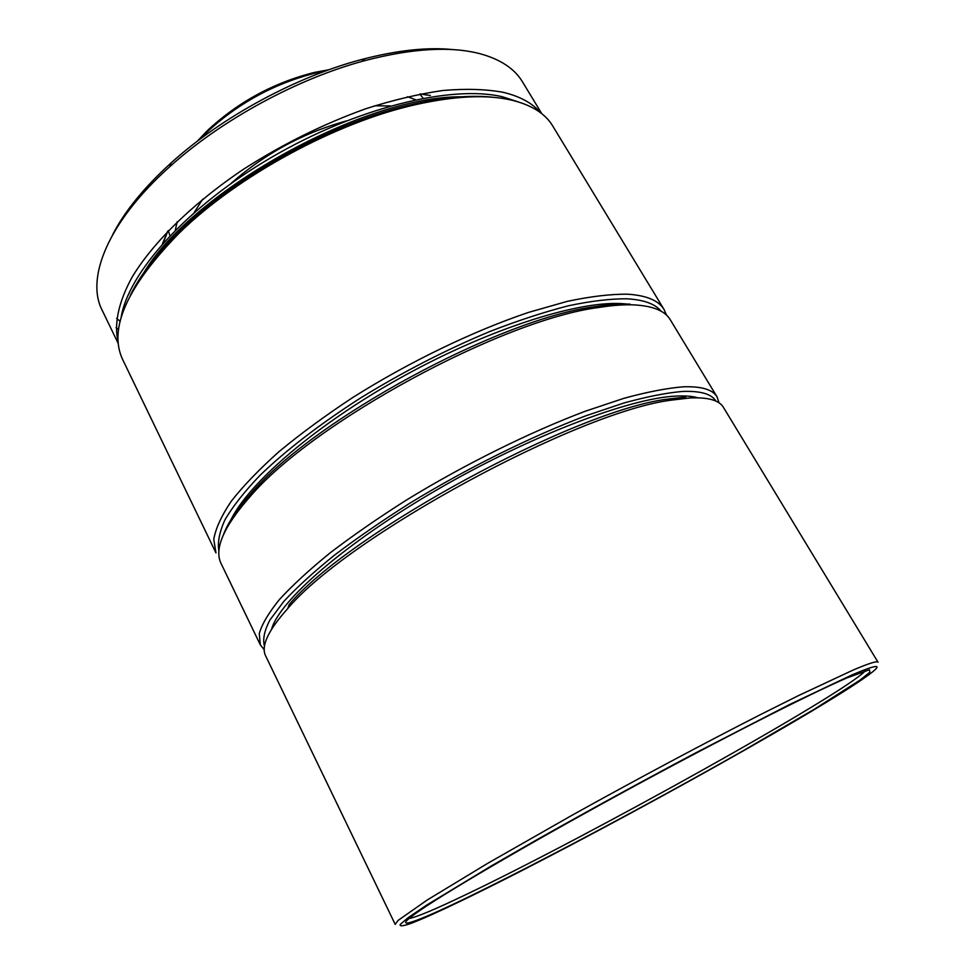 <?xml version="1.0" encoding="UTF-8"?>
<svg xmlns="http://www.w3.org/2000/svg" width="975" height="975" viewBox="0 0 975 975"><rect width="100%" height="100%" fill="white"/><g stroke="black" fill="none" stroke-linecap="round" stroke-linejoin="round"><path stroke-width="1.46" d="M415.582 99.718L407.513 96.72M177.182 221.776L175.305 230.173M194.22 212.477L202.727 199.156M374.632 105.812L390.439 105.934M419.823 94.1L423.15 98.219M169.93 235.706L168.285 230.673M230.929 183.532C264.554 153.843 302.957 132.99 346.174 120.961M163.252 242.946L167.785 231.197M420.53 93.953L427.038 95.099M162.398 243.908L167.663 231.307M420.7 93.929L430.389 95.477M325.747 70.919L316.4 72.808C274.755 83.277 238.217 103.118 206.761 132.332L200.082 139.145M120.157 321.384L116.647 318.398M112.613 234.817C124.483 211.538 144.007 187.566 171.149 162.862C221.337 117.292 295.839 76.842 361.396 59.573C396.898 50.249 427.635 46.946 453.619 49.652M197.255 141.278L207.492 130.492C238.168 101.973 273.817 82.619 314.45 72.418L329.075 69.713M541.771 113.673L522.515 81.9C514.605 68.677 500.382 59.268 479.846 53.674C450.462 46.081 412.352 48.336 365.515 60.45C298.106 78.244 221.276 119.949 169.638 166.798C108.091 221.8 85.556 278.155 102.119 310.16L118.292 343.614M116.062 327.637L118.609 329.623M118.158 342.018C113.831 324.346 118.316 302.079 132.417 276.62C153.453 242.056 192.831 203.348 243.372 169.333C282.835 144.056 323.7 123.837 365.942 108.688C393.217 100.011 418.909 93.929 442.991 90.48C465.758 88.554 485.757 89.152 503.003 92.272C519.955 96.318 532.46 103.131 540.503 112.698M518.858 102.07L502.332 96.757C451.498 84.654 356.387 107.713 271.647 157.267C186.834 206.761 127.688 273.378 121.034 318.069M141.412 276.973C185.957 195.085 361.225 95.964 461.419 96.793M130.236 295.449C140.229 275.084 156.841 253.549 180.07 230.843C237.291 174.501 335.132 121.375 413.546 104.081C445.246 96.964 472.351 94.758 494.873 97.463M664.121 309.611L552.727 125.982C545.244 113.478 531.338 104.8 510.985 99.986C486.367 94.429 454.703 95.952 415.996 104.569C336.521 122.119 237.157 176.073 179.144 233.159C127.03 286.626 108.188 328.733 122.643 359.507L215.975 552.935L213.769 539.333C215.682 528.389 221.544 515.641 231.355 501.101C243.494 485.672 259.435 469.133 279.203 451.486C300.97 433.485 325.516 415.484 352.828 397.471C409.147 361.944 473.119 331.073 528.462 312.427L567.182 301.385C590.618 296.412 610.777 294.023 627.644 294.194C646.596 295.425 658.759 300.556 664.121 309.611L666.498 315.108M661.172 311.232C655.176 303.908 643.744 299.752 626.888 298.789C610.521 298.679 591.033 301.019 568.401 305.784C544.208 312 518.042 320.556 489.901 331.476C446.05 349.769 402.967 371.902 360.689 397.885C319.654 424.283 286.053 450.145 259.874 475.483C244.481 491.595 232.854 506.33 225.018 519.699C219.363 532.106 217.34 542.648 218.948 551.35M228.967 524.197C243.384 488.207 309.66 429.037 396.472 380.055C483.247 331.013 575.128 301.104 621.002 303.578L627.364 304.054M223.519 534.519C227.882 522.783 237.071 509.096 251.087 493.447C313.194 419.993 499.675 318.74 595.103 306.662C608.51 304.541 620.173 303.7 630.094 304.139M717.039 396.849L670.239 319.702C664.999 310.854 652.945 305.918 634.067 304.895C624.061 304.456 612.263 305.321 598.711 307.478C502.174 319.763 312.695 422.65 249.819 496.909C223.494 526.951 213.927 549.169 221.106 563.562L260.313 644.828L259.277 633.482C262.043 624 268.82 612.617 279.593 599.332C292.707 585.073 309.66 569.51 330.428 552.642C353.194 535.287 378.678 517.664 406.867 499.785C464.856 464.295 529.913 432.096 585.402 411.194L624.012 398.288C647.205 391.974 666.961 388.135 683.28 386.807C701.5 386.21 712.749 389.549 717.039 396.849L719.038 402.846M264.262 649.764L260.313 644.828M715.906 401.103C711.64 393.973 700.501 390.756 682.476 391.45C666.352 392.84 646.839 396.679 623.927 402.992L585.829 415.801C531.07 436.52 466.903 468.305 409.671 503.307C381.847 520.93 356.679 538.285 334.169 555.397C313.633 572.008 296.851 587.34 283.847 601.38L269.917 620.003C264.335 630.727 262.531 639.466 264.505 646.193M271.574 629.241C279.386 600.758 345.077 543.038 437.568 489.45C529.961 435.837 629.96 397.983 676.321 396.069C685.181 395.631 692.36 396.203 697.844 397.8M287.771 608.522C268.137 630.435 260.764 646.218 265.639 655.87L395.204 924.385L398.019 920.473L427.221 899.998L487.744 863.302L573.142 814.637C636.419 779.464 704.742 742.999 760.354 714.663L798.379 695.65L853.357 669.959C869.054 663.293 877.281 660.721 878.024 662.22L723.401 407.331C719.245 400.25 708.106 397.13 689.971 397.958L671.641 400.103C578.602 411.401 347.917 536.652 287.771 608.522L289.112 604.658C348.575 533.459 575.579 410.207 667.668 399.116L685.815 397.02M852.406 674.724L789.397 704.62L695.041 753.224C640.599 782.121 587.949 810.932 537.091 839.633L491.924 865.581L426.538 905.19L408.415 917.463L400.225 924.422C399.433 926.53 403.065 926.165 411.109 923.349C422.212 919.108 438.86 911.637 461.053 900.924C579.211 844.094 815.258 713.858 868.493 675.005C883.85 663.756 878.487 663.67 852.406 674.724M465.002 898.645C415.411 922.594 390.024 931.759 416.045 913.173C440.944 895.257 521.954 847.543 618.479 794.808C714.967 742.085 808.324 694.566 846.775 677.978L869.432 669.764L869.919 672.214L859.877 680.221L814.088 709.373L744.303 750.092C652.884 802.072 537.798 863.436 465.002 898.645M409.061 918.499C416.52 917.182 435.374 909.261 465.611 894.757C587.194 836.867 843.997 694.066 865.556 670.642M207.492 130.492L206.761 132.332M314.45 72.418L316.4 72.808M171.149 162.862L169.638 166.798M361.396 59.573L365.515 60.45M180.07 230.843L179.144 233.159M413.546 104.081L415.996 104.569M251.087 493.447L249.819 496.909M595.103 306.662L598.711 307.478M667.668 399.116L671.641 400.103"/></g></svg>
